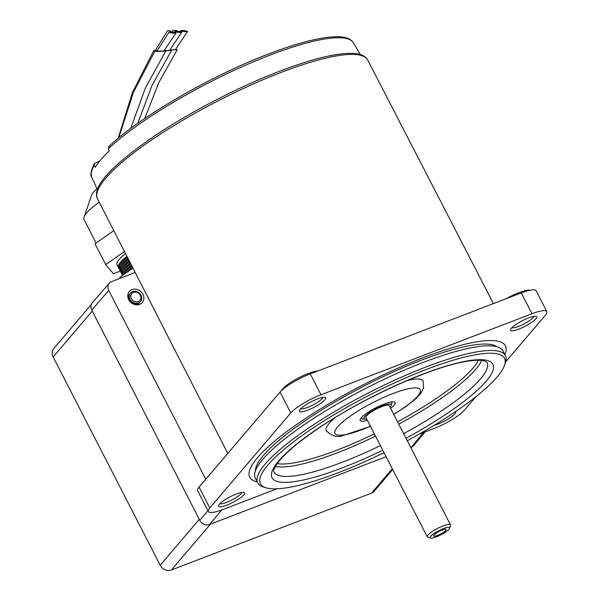 <?xml version="1.0" encoding="UTF-8"?>
<svg xmlns="http://www.w3.org/2000/svg" width="600" height="600" viewBox="0 0 600 600"><rect width="100%" height="100%" fill="white"/><g stroke="black" fill="none" stroke-linecap="round" stroke-linejoin="round"><path stroke-width="0.9" d="M167.558 30.705L171.007 31.11L167.558 30.705L155.25 50.573L157.087 50.67M176.475 30.57L173.288 30.082L176.475 30.57M155.347 50.377L153.727 50.58L157.028 50.775M169.087 32.13L156.81 51.18L163.77 51.113L175.98 32.955A3.488 0.488 -173.9 0 1 175.477 33.112A3.488 0.488 -173.9 0 1 171.42 32.888A3.488 0.488 -173.9 0 1 169.087 32.13A3.488 0.488 -173.9 0 1 169.597 31.973A3.488 0.488 -173.9 0 1 173.655 32.197A3.488 0.488 -173.9 0 1 175.98 32.955M156.968 50.887L154.852 51.195L157.425 51.495L165.727 51.097L163.935 50.828L171.525 50.385L169.733 50.115M164.04 50.655L169.567 50.4L181.778 32.242A3.488 0.488 -173.9 0 1 181.267 32.4A3.488 0.488 -173.9 0 1 177.218 32.182A3.488 0.488 -173.9 0 1 174.885 31.425A3.488 0.488 -173.9 0 1 175.395 31.267A3.488 0.488 -173.9 0 1 179.453 31.485A3.488 0.488 -173.9 0 1 181.778 32.242M169.83 49.95L175.328 49.695L187.538 31.537A3.488 0.488 -173.9 0 1 187.035 31.695A3.488 0.488 -173.9 0 1 182.977 31.477A3.488 0.488 -173.9 0 1 180.645 30.72A3.488 0.488 -173.9 0 1 181.155 30.562A3.488 0.488 -173.9 0 1 185.212 30.78A3.488 0.488 -173.9 0 1 187.538 31.537M169.748 50.1L177.285 49.68L175.493 49.41M497.062 346.77A136.62 28.867 152.8 0 0 470.97 345.435A136.62 28.867 152.8 0 0 335.423 401.745A136.62 28.867 152.8 0 0 255.375 470.978M504.885 354.638A143.738 30.375 152.8 0 0 505.447 345.862A143.738 30.375 152.8 0 0 475.838 341.985A143.738 30.375 152.8 0 0 326.955 404.933A143.738 30.375 152.8 0 0 249.757 477.27A143.738 30.375 152.8 0 0 257.22 481.92A143.738 30.375 152.8 0 1 249.757 477.27A143.738 30.375 152.8 0 1 423.69 357.502A143.738 30.375 152.8 0 1 505.447 345.862A143.738 30.375 152.8 0 1 504.885 354.638M393.75 414.397L404.933 407.272L415.05 399.42L420.533 393.705L423.615 388.11L423.105 381A54.45 11.505 152.8 0 0 411.893 379.53A54.45 11.505 152.8 0 0 407.377 380.49M407.28 440.73A137.205 28.995 152.8 0 0 504.48 365.377A137.205 28.995 152.8 0 0 476.235 354.615A137.205 28.995 152.8 0 0 322.14 422.085A137.205 28.995 152.8 0 0 266.183 487.838A137.205 28.995 152.8 0 0 288.697 487.447A137.205 28.995 152.8 0 0 384.037 452.678M266.183 487.838L263.565 487.065A139.23 29.422 -27.2 0 1 257.73 482.91A139.23 29.422 -27.2 0 1 332.505 412.845A139.23 29.422 -27.2 0 1 476.715 351.877A139.23 29.422 -27.2 0 1 505.395 355.627A139.23 29.422 -27.2 0 1 505.373 362.79L504.48 365.377M390.638 408.338A19.598 4.14 152.8 0 0 395.033 402.607A19.598 4.14 152.8 0 0 390.998 402.075A19.598 4.14 152.8 0 0 370.695 410.662A19.598 4.14 152.8 0 0 360.165 420.525A19.598 4.14 152.8 0 0 364.207 421.058A19.598 4.14 152.8 0 0 367.388 420.285M505.395 355.627L502.995 350.955A139.23 29.422 152.8 0 0 474.308 347.197A139.23 29.422 152.8 0 0 330.097 408.173A139.23 29.422 152.8 0 0 255.322 478.237L257.73 482.91M334.995 417.69A54.45 11.505 152.8 0 0 326.257 430.77C332.062 436.2 337.665 437.775 343.05 435.518L370.507 426.345M307.89 410.085A14.7 3.105 -27.2 0 1 299.528 410.52A14.7 3.105 -27.2 0 1 317.317 399.03A14.7 3.105 -27.2 0 1 325.058 397.403A14.7 3.105 -27.2 0 1 321.712 402.645A14.7 3.105 -27.2 0 1 307.89 410.085M300.847 408.705A12.525 2.647 152.8 0 0 307.612 407.377A12.525 2.647 152.8 0 0 322.815 397.418M518.888 329.085A14.7 3.105 -27.2 0 1 510.533 329.52A14.7 3.105 -27.2 0 1 528.315 318.03A14.7 3.105 -27.2 0 1 536.062 316.395A14.7 3.105 -27.2 0 1 532.71 321.638A14.7 3.105 -27.2 0 1 518.888 329.085M511.853 327.697A12.525 2.647 152.8 0 0 518.618 326.37A12.525 2.647 152.8 0 0 533.812 316.41M455.505 411.638A14.7 3.105 -27.2 0 1 451.072 417.12A14.7 3.105 -27.2 0 1 437.888 424.103A14.7 3.105 -27.2 0 1 434.19 425.325M226.882 505.103A14.7 3.105 -27.2 0 1 218.528 505.537A14.7 3.105 -27.2 0 1 236.31 494.048A14.7 3.105 -27.2 0 1 244.058 492.42A14.7 3.105 -27.2 0 1 240.705 497.662A14.7 3.105 -27.2 0 1 226.882 505.103M219.847 503.722A12.525 2.647 152.8 0 0 226.612 502.395A12.525 2.647 152.8 0 0 241.808 492.435M506.25 298.673A21.78 4.605 -27.2 0 1 518.91 292.642A21.78 4.605 -27.2 0 1 530.197 290.183M281.625 390.495A21.78 4.605 -27.2 0 1 307.905 373.65A21.78 4.605 -27.2 0 1 317.618 371.085M109.222 146.392L108.315 148.898L109.238 150.922A147.225 31.11 152.8 0 0 95.273 167.303L94.343 165.278L94.395 163.5L99.705 161.07M200.888 484.995A21.78 4.605 -27.2 0 1 202.995 482.528M505.688 361.8L545.43 315.173A26.138 5.52 152.8 0 0 546.847 311.61L536.145 290.782A26.138 5.52 152.8 0 0 521.28 292.897L310.275 373.905A26.138 5.52 152.8 0 0 280.072 392.115L199.065 487.132A26.138 5.52 152.8 0 0 197.647 490.695L208.35 511.522A26.138 5.52 152.8 0 0 223.215 509.408L276.9 488.798M546.847 311.61A26.138 5.52 152.8 0 0 531.982 313.725L320.978 394.732A26.138 5.52 152.8 0 0 290.775 412.935L209.767 507.952A26.138 5.52 152.8 0 0 208.35 511.522M418.995 434.25L434.22 428.4A26.138 5.52 152.8 0 0 464.43 410.19L475.965 396.66M430.643 538.035L427.83 537.202A13.065 2.76 -27.2 0 1 427.275 536.812A13.065 2.76 -27.2 0 1 427.987 535.035A13.065 2.76 -27.2 0 1 440.408 527.048A13.065 2.76 -27.2 0 1 450.525 524.873A13.065 2.76 -27.2 0 1 450.518 525.54L449.558 528.322A10.89 2.302 152.8 0 0 442.17 529.125A10.89 2.302 152.8 0 0 430.778 536.227A10.89 2.302 152.8 0 0 430.643 538.035A10.89 2.302 152.8 0 0 436.38 536.835A10.89 2.302 152.8 0 0 448.972 529.245A10.89 2.302 152.8 0 0 449.558 528.322M427.275 536.812L365.978 417.54A13.065 2.76 -27.2 0 1 366.69 415.755A13.065 2.76 -27.2 0 1 379.11 407.775A13.065 2.76 -27.2 0 1 389.22 405.592L450.525 524.873M445.695 530.505A6.967 1.47 152.8 0 0 445.942 529.41A6.967 1.47 152.8 0 0 440.287 530.895A6.967 1.47 152.8 0 0 434.055 534.967A6.967 1.47 152.8 0 0 433.643 535.732A6.967 1.47 152.8 0 0 438.683 534.93A6.967 1.47 152.8 0 0 445.695 530.505M133.462 292.38A5.31 4.62 -139.6 0 1 140.273 295.298A5.31 4.62 -139.6 0 1 138.21 301.62A5.31 4.62 -139.6 0 1 131.4 298.702A5.31 4.62 -139.6 0 1 133.462 292.38M141.023 295.23A6.533 5.678 -139.6 0 1 140.535 301.56A6.533 5.678 -139.6 0 1 138.48 303A6.533 5.678 -139.6 0 1 130.102 299.415A6.533 5.678 -139.6 0 1 130.59 293.085A6.533 5.678 -139.6 0 1 132.645 291.645A6.533 5.678 -139.6 0 1 141.023 295.23M140.46 301.65A6.533 5.678 -139.6 0 1 140.385 301.74A6.533 5.678 -139.6 0 1 138.33 303.18A6.533 5.678 -139.6 0 1 129.953 299.595A6.533 5.678 -139.6 0 1 130.44 293.257A6.533 5.678 -139.6 0 1 130.515 293.175M140.093 302.048A6.533 5.678 -139.6 0 1 139.837 302.377A6.533 5.678 -139.6 0 1 137.782 303.825A6.533 5.678 -139.6 0 1 129.405 300.24A6.533 5.678 -139.6 0 1 129.892 293.903A6.533 5.678 -139.6 0 1 130.178 293.595M139.762 302.468A6.533 5.678 -139.6 0 1 139.688 302.558A6.533 5.678 -139.6 0 1 137.632 303.998A6.533 5.678 -139.6 0 1 132.083 303.39M130.125 301.725A6.533 5.678 -139.6 0 1 129.255 300.413A6.533 5.678 -139.6 0 1 129.743 294.082A6.533 5.678 -139.6 0 1 129.817 293.993M139.395 302.865A6.533 5.678 -139.6 0 1 139.14 303.202A6.533 5.678 -139.6 0 1 137.085 304.642A6.533 5.678 -139.6 0 1 136.403 304.853M139.065 303.285A6.533 5.678 -139.6 0 1 138.99 303.375A6.533 5.678 -139.6 0 1 136.935 304.815A6.533 5.678 -139.6 0 1 136.792 304.868M138.697 303.683A6.533 5.678 -139.6 0 1 138.442 304.02A6.533 5.678 -139.6 0 1 137.528 304.853M138.36 304.103A6.533 5.678 -139.6 0 1 138.292 304.192A6.533 5.678 -139.6 0 1 137.625 304.845M127.815 296.475A6.533 5.678 -139.6 0 1 128.347 295.718A6.533 5.678 -139.6 0 1 128.422 295.627M127.815 296.572A6.533 5.678 -139.6 0 1 128.498 295.545A6.533 5.678 -139.6 0 1 128.782 295.23M127.913 297.308A6.533 5.678 -139.6 0 1 129.045 294.9A6.533 5.678 -139.6 0 1 129.12 294.81M127.995 297.69A6.533 5.678 -139.6 0 1 129.195 294.72A6.533 5.678 -139.6 0 1 129.48 294.413M392.7 469.537L374.175 491.265A8.715 7.575 -139.6 0 1 371.438 493.185L171.352 570A8.715 7.575 -139.6 0 1 160.185 565.222L53.153 356.962A8.715 7.575 -139.6 0 1 53.797 348.517L91.305 304.522M171.352 570L210.458 524.13L386.107 456.697L209.55 524.475A7.62 6.63 40.4 0 1 199.778 520.298L91.77 310.14A7.62 6.63 40.4 0 1 92.37 302.715L109.297 283.207A7.395 6.428 40.4 0 0 108.72 290.407L205.778 479.257M53.153 356.962L92.258 311.085L199.29 519.352L160.185 565.222M128.745 299.722A8.49 7.387 -139.6 0 1 129.375 291.487A8.49 7.387 -139.6 0 1 142.928 294.278A8.49 7.387 -139.6 0 1 142.297 302.513A8.49 7.387 -139.6 0 1 128.745 299.722M410.647 447.278L411.457 446.97A7.62 6.63 40.4 0 0 413.88 445.245L425.033 431.933M135.218 272.543L111.593 281.61A7.395 6.428 40.4 0 0 109.297 283.207M130.822 269.647A38.108 8.055 -27.2 0 1 132.863 267.93M126.127 272.925A39.203 8.288 -27.2 0 1 132.435 267.097M131.895 266.032A39.203 8.288 152.8 0 0 124.567 273.157L125.227 272.22A38.108 8.055 -27.2 0 1 131.76 265.77M124.567 273.157A39.203 8.288 152.8 0 0 123.698 274.627M122.685 275.332A39.203 8.288 -27.2 0 1 131.333 264.938M130.785 263.873A39.203 8.288 152.8 0 0 123.465 270.998L124.118 270.06A38.108 8.055 -27.2 0 1 130.65 263.61M123.465 270.998A39.203 8.288 152.8 0 0 122.34 275.062L122.535 275.438M122.16 274.462A39.203 8.288 -27.2 0 1 121.778 273.968A39.203 8.288 -27.2 0 1 130.222 262.778M129.683 261.712A39.203 8.288 152.8 0 0 122.355 268.837L123.007 267.907A38.108 8.055 -27.2 0 1 129.547 261.45M122.355 268.837A39.203 8.288 152.8 0 0 121.23 272.903L121.778 273.968M121.05 272.303A39.203 8.288 -27.2 0 1 120.667 271.808A39.203 8.288 -27.2 0 1 129.12 260.618M128.572 259.553A39.203 8.288 152.8 0 0 121.245 266.678L121.898 265.748A38.108 8.055 -27.2 0 1 128.438 259.282M121.245 266.678A39.203 8.288 152.8 0 0 120.127 270.743L120.667 271.808M119.94 270.142A39.203 8.288 -27.2 0 1 119.565 269.647A39.203 8.288 -27.2 0 1 128.017 258.457M127.47 257.392A39.203 8.288 152.8 0 0 120.135 264.525L120.795 263.587A38.108 8.055 -27.2 0 1 127.335 257.123M118.83 267.99A39.203 8.288 -27.2 0 1 118.455 267.487A39.203 8.288 -27.2 0 1 126.907 256.298M120.135 264.525A39.203 8.288 152.8 0 0 119.017 268.582L119.565 269.647M99.248 202.23A47.91 10.125 152.8 0 0 84.03 217.087L91.74 194.873A30.487 6.442 -27.2 0 1 97.005 188.79M84.03 217.087A47.91 10.125 152.8 0 0 84.023 219.548L96.09 243.038M118.455 267.487L117.067 264.795A39.203 8.288 -27.2 0 1 125.528 253.597M120.323 271.132L113.468 273.765L105.727 264.615L95.025 243.788L113.797 230.663M132.968 268.14L119.812 277.343L120.285 278.272M105.727 264.615L124.462 251.513M375.532 436.132A119.782 25.312 -27.2 0 1 293.79 465.765A119.782 25.312 -27.2 0 1 275.438 466.433M277.207 463.643A117.608 24.855 152.8 0 0 294.308 462.817A117.608 24.855 152.8 0 0 374.347 433.83M393.675 414.255A47.91 10.125 152.8 0 0 410.347 388.373A47.91 10.125 152.8 0 0 349.935 416.34A47.91 10.125 152.8 0 0 344.858 434.76A47.91 10.125 152.8 0 0 370.433 426.202M382.77 450.21A124.14 26.235 -27.2 0 1 297.63 481.125A124.14 26.235 -27.2 0 1 310.793 433.41A124.14 26.235 -27.2 0 1 467.303 360.938A124.14 26.235 -27.2 0 1 406.013 438.263M403.643 433.65A119.782 25.312 152.8 0 0 487.058 362.49L485.205 361.215C482.025 359.858 475.658 359.94 466.103 361.447C433.522 366.6 369.375 394.912 325.043 423.938C300.487 440.01 284.46 453.36 276.968 463.98C274.05 469.013 273.053 471.683 273.983 471.998A119.782 25.312 152.8 0 0 298.657 475.23A119.782 25.312 152.8 0 0 380.4 445.597M481.68 360.435A119.782 25.312 -27.2 0 1 398.775 424.185M397.597 421.882A117.608 24.855 152.8 0 0 478.388 360.248M97.53 198.877C92.332 188.685 105.892 169.148 154.995 135.697C190.77 111.667 239.077 86.685 279.84 71.13C312.968 58.5 337.62 52.597 353.812 53.422C360.683 53.775 365.317 55.98 367.702 60.03A151.882 32.093 152.8 0 0 281.317 72.338A151.882 32.093 152.8 0 0 97.53 198.877L227.782 453.442M108.645 146.752C139.343 116.873 214.29 73.845 272.843 52.373C299.145 42.487 324.93 35.782 340.29 36.848C346.702 37.185 351.112 39.203 353.52 42.9A147.113 31.088 152.8 0 0 270.015 55.11A147.113 31.088 152.8 0 0 108.315 148.898M94.343 165.278A147.113 31.088 152.8 0 0 91.852 177.382C89.985 175.515 90.832 170.887 94.395 163.5M521.28 292.897L531.982 313.725M310.275 373.905L320.978 394.732M199.065 487.132L209.767 507.952M280.072 392.115L290.775 412.935M389.985 407.07A15.247 3.225 152.8 0 0 390.338 406.68A15.247 3.225 152.8 0 0 382.493 405.832A15.247 3.225 152.8 0 0 364.868 416.452A15.247 3.225 152.8 0 0 366.735 419.018M371.438 493.185L392.287 468.735M108.72 290.407L91.77 310.14M207.968 510.765L199.778 520.298M221.722 509.963L209.55 524.475M423.607 432.472L411.457 446.97M170.415 31.935L171.007 31.11M171.93 31.995L173.288 30.082M176.197 31.223L176.73 30.487M165.727 51.097L145.403 87.945L130.672 128.498M174.24 32.295L174.885 31.425M171.525 50.385L152.137 85.2L137.722 123.375M180.007 31.575L180.645 30.72M177.285 49.68L158.805 82.567L144.743 118.5M154.852 51.195L133.365 92.468L118.74 137.85M153.727 50.58L132.488 92.422L118.163 138.322M367.702 60.03L493.425 303.593M353.52 42.9L360.278 54.532M91.852 177.382L97.387 189.637M361.245 417.832L362.79 419.077L366.81 419.16M390.053 407.213L391.02 406.2L392.123 401.707M412.268 446.588L411.037 448.035"/></g></svg>
